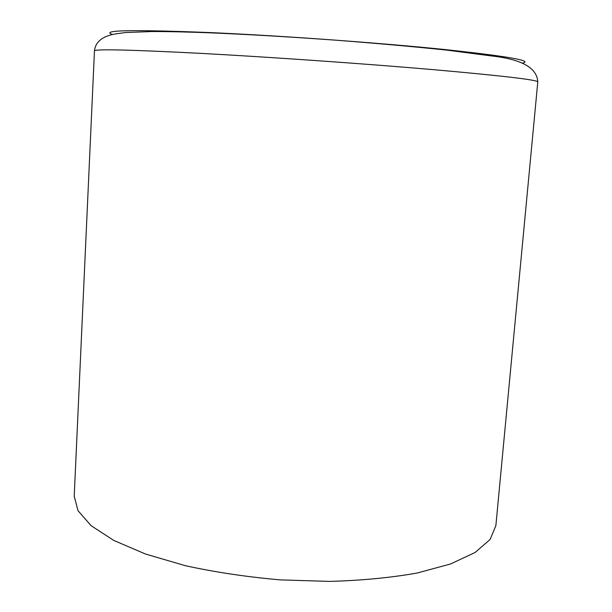 <?xml version="1.0" encoding="UTF-8"?>
<svg xmlns="http://www.w3.org/2000/svg" width="612" height="612" viewBox="0 0 612 612"><rect width="100%" height="100%" fill="white"/><g stroke="black" fill="none" stroke-linecap="round" stroke-linejoin="round"><path stroke-width="0.92" d="M94.462 50.903L74.213 496.179L78.015 510.699L91.111 525.685L113.755 540.411L145.557 554.044L185.337 565.687C215.233 572.22 246.858 576.948 280.22 579.878L329.593 581.4C361.661 580.497 390.854 577.705 417.162 573.031L450.554 563.966L475.027 552.529L490.082 539.509L495.865 525.662L537.787 81.901C537.428 79.881 502.559 75.789 433.166 69.638C364.783 63.732 270.535 57.123 201.532 53.412C130.394 49.733 94.699 48.891 94.462 50.903C95.38 42.167 101.967 36.567 114.237 34.111L125.514 32.535L151.745 31.533C168.552 31.518 188.251 31.962 210.842 32.849C247.638 34.417 287.135 36.697 334.825 40.109C375.561 43.245 412.725 46.558 446.316 50.062L491.711 55.975C521.692 59.272 537.053 67.909 537.787 81.901M522.25 63.158C534.054 60.848 507.692 56.25 443.164 49.365C378.79 42.802 281.719 35.779 211.354 32.635C132.781 29.491 99.817 30.11 112.455 34.502"/></g></svg>
